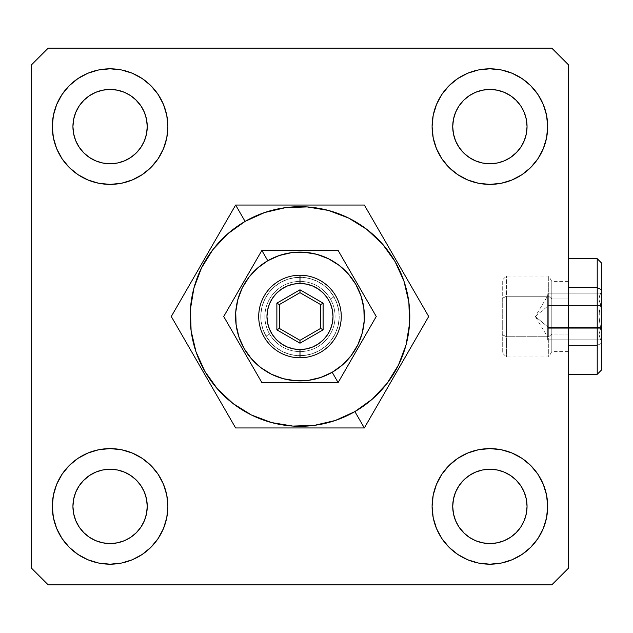 <?xml version="1.0" encoding="UTF-8"?>
<svg xmlns="http://www.w3.org/2000/svg" width="633" height="633" viewBox="0 0 633 633"><rect width="100%" height="100%" fill="white"/><g stroke="black" fill="none" stroke-linecap="round" stroke-linejoin="round"><path stroke-width="0.47" stroke-dasharray="3.17 2.37" d="M299.987 357.78A41.28 41.28 0 0 0 341.266 316.5A41.28 41.28 0 0 0 299.987 275.22L291.932 276.012L284.185 278.362L277.048 282.176L270.797 287.311L265.662 293.562L261.848 300.699L259.498 308.445L258.707 316.5L259.498 324.555L261.848 332.301L265.662 339.438L270.797 345.689L277.048 350.824L284.185 354.638L291.932 356.988L299.987 357.78L308.042 356.988L315.788 354.638L322.925 350.824L329.176 345.689L334.311 339.438L338.125 332.301L340.475 324.555L341.266 316.5L340.475 308.445L338.125 300.699L334.311 293.562L329.176 287.311L322.925 282.176L315.788 278.362L308.042 276.012L299.987 275.22A41.28 41.28 0 0 0 258.707 316.5A41.28 41.28 0 0 0 299.987 357.78M102.839 542.837L110.087 543.557A37.157 37.157 0 0 0 147.244 506.4A37.157 37.157 0 0 0 110.087 469.243A37.157 37.157 0 0 0 72.93 506.4A37.157 37.157 0 0 0 110.087 543.557L117.334 542.837L124.305 540.724L130.73 537.29L136.356 532.67L140.977 527.044L144.411 520.619L146.524 513.648L147.244 506.4L146.524 499.152L144.411 492.181L140.977 485.756L136.356 480.13L130.73 475.51L124.305 472.076L117.334 469.963L110.087 469.243L102.839 469.963L95.868 472.076L89.443 475.51L83.817 480.13M69.219 465.532L77.978 458.347L87.971 453.006L98.811 449.715L110.087 448.607A57.793 57.793 0 0 0 52.294 506.4A57.793 57.793 0 0 0 110.087 564.193A57.793 57.793 0 0 0 167.88 506.4A57.793 57.793 0 0 0 110.087 448.607L121.362 449.715L132.202 453.006L142.196 458.347L150.955 465.532L158.139 474.291L163.48 484.285L166.772 495.125L167.88 506.4L166.772 517.675L163.48 528.515L158.139 538.509L150.955 547.268L142.196 554.453L132.202 559.794L121.362 563.085L110.087 564.193L98.811 563.085L87.971 559.794L77.978 554.453L69.219 547.268M135.486 99.484L130.73 95.71L124.305 92.276L117.334 90.163L110.087 89.443A37.157 37.157 0 0 0 72.93 126.6A37.157 37.157 0 0 0 110.087 163.757L117.334 163.037L124.305 160.924L130.73 157.49L136.356 152.869L140.977 147.244L144.411 140.819L146.524 133.848L147.244 126.6L146.524 119.352L144.411 112.381L140.977 105.956L136.356 100.331M69.915 85.044L77.978 78.547L87.971 73.206L98.811 69.915L110.087 68.807A57.793 57.793 0 0 0 52.294 126.6A57.793 57.793 0 0 0 110.087 184.393A57.793 57.793 0 0 0 167.88 126.6A57.793 57.793 0 0 0 110.087 68.807L121.362 69.915L132.202 73.206L142.196 78.547M497.134 90.163L489.887 89.443A37.157 37.157 0 0 0 452.73 126.6A37.157 37.157 0 0 0 489.887 163.757L497.134 163.037L504.105 160.924L510.53 157.49L516.156 152.869M530.755 167.468L521.996 174.653L512.002 179.994L501.162 183.285L489.887 184.393L478.611 183.285L467.771 179.994L457.778 174.653L449.019 167.468L441.834 158.709L436.493 148.715L433.201 137.875L432.094 126.6L433.201 115.325L436.493 104.485L441.834 94.491L449.019 85.732L457.778 78.547L467.771 73.206L478.611 69.915L489.887 68.807A57.793 57.793 0 0 0 432.094 126.6A57.793 57.793 0 0 0 489.887 184.393A57.793 57.793 0 0 0 547.68 126.6A57.793 57.793 0 0 0 489.887 68.807L501.162 69.915L512.002 73.206L521.996 78.547L530.755 85.732M526.324 513.648L527.044 506.4L526.324 499.152L524.211 492.181L520.777 485.756L516.156 480.13L510.53 475.51L504.105 472.076L497.134 469.963L489.887 469.243A37.157 37.157 0 0 0 452.73 506.4A37.157 37.157 0 0 0 489.887 543.557L497.134 542.837M449.019 547.268L441.834 538.509L436.493 528.515L433.201 517.675L432.094 506.4L433.201 495.125L436.493 484.285L441.834 474.291L449.019 465.532L457.778 458.347L467.771 453.006L478.611 449.715L489.887 448.607A57.793 57.793 0 0 0 432.094 506.4A57.793 57.793 0 0 0 489.887 564.193A57.793 57.793 0 0 0 547.68 506.4A57.793 57.793 0 0 0 489.887 448.607L501.162 449.715L512.002 453.006L521.996 458.347L530.755 465.532L537.939 474.291L543.28 484.285L546.572 495.125L547.68 506.4L546.572 517.675L543.28 528.515L537.939 538.509L530.755 547.268M551.81 584.837L48.163 584.837L31.65 568.323L31.65 64.677L48.163 48.163L551.81 48.163L568.323 64.677L568.323 568.323L551.81 584.837L48.163 584.837L31.65 568.323L31.65 64.677L48.163 48.163L551.81 48.163L568.323 64.677L568.323 568.323L551.81 584.837M82.97 481.001L79.196 485.756L75.762 492.181L73.65 499.152L72.93 506.4L73.65 513.648M75.762 520.619L79.196 527.044L83.817 532.67L89.443 537.29L95.868 540.724M73.65 119.352L72.93 126.6L73.65 133.848L75.762 140.819L79.196 147.244L83.817 152.869L89.443 157.49L95.868 160.924L102.839 163.037L110.087 163.757A37.157 37.157 0 0 0 147.244 126.6A37.157 37.157 0 0 0 110.087 89.443L102.839 90.163M95.868 92.276L89.443 95.71L83.817 100.331L79.196 105.956L75.762 112.381M517.003 151.999L520.777 147.244L524.211 140.819L526.324 133.848L527.044 126.6L526.324 119.352M524.211 112.381L520.777 105.956L516.156 100.331L510.53 95.71L504.105 92.276M489.887 89.443L482.639 90.163L475.668 92.276L469.243 95.71L463.617 100.331L458.996 105.956L455.562 112.381L453.45 119.352L452.73 126.6L453.45 133.848L455.562 140.819L458.996 147.244L463.617 152.869L469.243 157.49L475.668 160.924L482.639 163.037L489.887 163.757A37.157 37.157 0 0 0 527.044 126.6A37.157 37.157 0 0 0 489.887 89.443M504.105 540.724L510.53 537.29L516.156 532.67L520.777 527.044L524.211 520.619M464.487 533.516L469.243 537.29L475.668 540.724L482.639 542.837L489.887 543.557A37.157 37.157 0 0 0 527.044 506.4A37.157 37.157 0 0 0 489.887 469.243L482.639 469.963L475.668 472.076L469.243 475.51L463.617 480.13L458.996 485.756L455.562 492.181L453.45 499.152L452.73 506.4L453.45 513.648L455.562 520.619L458.996 527.044L463.617 532.67M530.058 547.956L521.996 554.453L512.002 559.794L501.162 563.085L489.887 564.193L478.611 563.085L467.771 559.794L457.778 554.453M531.443 86.428L537.939 94.491L543.28 104.485L546.572 115.325L547.68 126.6L546.572 137.875L543.28 148.715L537.939 158.709M150.955 85.732L158.139 94.491L163.48 104.485L166.772 115.325L167.88 126.6L166.772 137.875L163.48 148.715L158.139 158.709L150.955 167.468L142.196 174.653L132.202 179.994L121.362 183.285L110.087 184.393L98.811 183.285L87.971 179.994L77.978 174.653L69.219 167.468L62.034 158.709L56.693 148.715L53.401 137.875L52.294 126.6L53.401 115.325L56.693 104.485L62.034 94.491L69.219 85.732M68.538 546.572L62.034 538.509L56.693 528.515L53.401 517.675L52.294 506.4L53.401 495.125L56.693 484.285L62.034 474.291M320.63 328.416L320.63 304.584L299.987 292.668L279.343 304.584L279.343 328.416L299.987 340.332L320.63 328.416L320.63 304.584L299.987 292.668L279.343 304.584L279.343 328.416L299.987 340.332L320.63 328.416M269.595 334.042A35.092 35.092 0 0 1 282.445 286.108A35.092 35.092 0 0 1 330.379 298.958L333.955 296.893A39.222 39.222 0 0 0 280.379 282.54A39.222 39.222 0 0 0 266.026 336.107L269.595 334.042L266.026 336.107A39.222 39.222 0 0 1 280.379 282.54A39.222 39.222 0 0 1 333.955 296.893L330.379 298.958A35.092 35.092 0 0 0 282.445 286.108A35.092 35.092 0 0 0 269.595 334.042A35.092 35.092 0 0 1 282.445 286.108A35.092 35.092 0 0 1 330.379 298.958A35.092 35.092 0 0 0 282.445 286.108A35.092 35.092 0 0 0 269.595 334.042A35.092 35.092 0 0 0 317.529 346.892A35.092 35.092 0 0 0 330.379 298.958A35.092 35.092 0 0 1 317.529 346.892A35.092 35.092 0 0 1 269.595 334.042A35.092 35.092 0 0 0 317.529 346.892A35.092 35.092 0 0 0 330.379 298.958L333.955 296.893L337.128 303.895L338.869 311.381L339.122 319.064L337.872 326.652L335.158 333.844L331.099 340.372L325.845 345.99L319.594 350.46L312.591 353.633L305.106 355.382L297.423 355.635L289.835 354.385L282.642 351.671L276.115 347.612L270.505 342.358L266.026 336.107L262.853 329.105L261.105 321.619L260.851 313.936L262.102 306.348L264.816 299.156L268.875 292.628L274.129 287.01L280.379 282.54L287.382 279.367L294.867 277.618L302.55 277.365L310.138 278.615L317.331 281.329L323.859 285.388L329.476 290.642L333.955 296.893L337.128 303.895L338.869 311.381L339.122 319.064L337.872 326.652L335.158 333.844L331.099 340.372L325.845 345.99L319.594 350.46L312.591 353.633L305.106 355.382L297.423 355.635L289.835 354.385L282.642 351.671L276.115 347.612L270.505 342.358L266.026 336.107L262.853 329.105L261.105 321.619L260.851 313.936L262.102 306.348L264.816 299.156L268.875 292.628L274.129 287.01L280.379 282.54L287.382 279.367L294.867 277.618L302.55 277.365L310.138 278.615L317.331 281.329L323.859 285.388L329.476 290.642L333.955 296.893A39.222 39.222 0 0 1 319.594 350.46A39.222 39.222 0 0 1 266.026 336.107L269.595 334.042L266.026 336.107A39.222 39.222 0 0 0 319.594 350.46A39.222 39.222 0 0 0 333.955 296.893L330.379 298.958A35.092 35.092 0 0 1 317.529 346.892A35.092 35.092 0 0 1 269.595 334.042A35.092 35.092 0 0 1 282.445 286.108A35.092 35.092 0 0 1 330.379 298.958L333.955 296.893A39.222 39.222 0 0 0 280.379 282.54A39.222 39.222 0 0 0 266.026 336.107L269.595 334.042L266.026 336.107A39.222 39.222 0 0 1 280.379 282.54A39.222 39.222 0 0 1 333.955 296.893L330.379 298.958A35.092 35.092 0 0 0 282.445 286.108A35.092 35.092 0 0 0 269.595 334.042A35.092 35.092 0 0 1 282.445 286.108A35.092 35.092 0 0 1 330.379 298.958A35.092 35.092 0 0 0 282.445 286.108A35.092 35.092 0 0 0 269.595 334.042A35.092 35.092 0 0 0 317.529 346.892A35.092 35.092 0 0 0 330.379 298.958A35.092 35.092 0 0 1 317.529 346.892A35.092 35.092 0 0 1 269.595 334.042A35.092 35.092 0 0 0 317.529 346.892A35.092 35.092 0 0 0 330.379 298.958L333.955 296.893L337.128 303.895L338.869 311.381L339.122 319.064L337.872 326.652L335.158 333.844L331.099 340.372L325.845 345.99L319.594 350.46L312.591 353.633L305.106 355.382L297.423 355.635L289.835 354.385L282.642 351.671L276.115 347.612L270.505 342.358L266.026 336.107L262.853 329.105L261.105 321.619L260.851 313.936L262.102 306.348L264.816 299.156L268.875 292.628L274.129 287.01L280.379 282.54L287.382 279.367L294.867 277.618L302.55 277.365L310.138 278.615L317.331 281.329L323.859 285.388L329.476 290.642L333.955 296.893L337.128 303.895L338.869 311.381L339.122 319.064L337.872 326.652L335.158 333.844L331.099 340.372L325.845 345.99L319.594 350.46L312.591 353.633L305.106 355.382L297.423 355.635L289.835 354.385L282.642 351.671L276.115 347.612L270.505 342.358L266.026 336.107L262.853 329.105L261.105 321.619L260.851 313.936L262.102 306.348L264.816 299.156L268.875 292.628L274.129 287.01L280.379 282.54L287.382 279.367L294.867 277.618L302.55 277.365L310.138 278.615L317.331 281.329L323.859 285.388L329.476 290.642L333.955 296.893A39.222 39.222 0 0 1 319.594 350.46A39.222 39.222 0 0 1 266.026 336.107L269.595 334.042L266.026 336.107A39.222 39.222 0 0 0 319.594 350.46A39.222 39.222 0 0 0 333.955 296.893L330.379 298.958A35.092 35.092 0 0 1 317.529 346.892A35.092 35.092 0 0 1 269.595 334.042M372.386 414.029L364.339 427.963L235.634 427.963L171.282 316.5L235.634 205.037L364.339 205.037L428.691 316.5L364.339 427.963L354.891 411.6A109.81 109.81 0 0 0 395.087 261.595A109.81 109.81 0 0 0 245.082 221.4L235.634 205.037L267.83 205.037M412.645 288.703L428.691 316.5L420.644 330.442M332.167 205.037L348.308 205.037M388.472 386.162L380.425 400.096M364.339 205.037L388.512 246.902M328.408 210.433L307.171 206.92L285.657 207.624L264.689 212.514L245.082 221.4L227.579 233.941L212.87 249.647L201.5 267.933M193.92 288.078L190.406 309.315L191.119 330.83L196.001 351.798L204.886 371.405L217.428 388.907L233.134 403.617L251.42 414.987M271.565 422.567L292.802 426.08L314.324 425.376L335.284 420.486L354.891 411.6L372.394 399.059L387.103 383.353L398.474 365.067M406.054 344.922L409.567 323.685L408.863 302.17L403.973 281.202L395.087 261.595L382.546 244.093L366.839 229.383L348.554 218.013M219.548 232.904L235.634 205.037L245.082 221.4A109.81 109.81 0 0 0 204.886 371.405A109.81 109.81 0 0 0 354.891 411.6L364.339 427.963L348.245 427.963M171.282 316.5L195.447 358.365M227.611 414.069L219.572 400.143M283.901 427.963L235.634 427.963M316.073 427.963L332.167 427.963M342.896 374.285L338.125 382.554L332.19 372.275A64.4 64.4 0 0 0 355.762 284.296A64.4 64.4 0 0 0 267.783 260.725L261.848 250.446L328.685 250.446M352.423 357.78L338.125 382.554L261.848 382.554L223.718 316.5L261.848 250.446L280.917 250.446M361.981 291.781L376.255 316.5L347.659 366.04M376.255 316.5L371.492 324.753M319.056 250.446L338.125 250.446L371.508 308.271M338.125 250.446L347.667 266.984M362.195 333.172L364.252 320.709L363.84 308.097L360.968 295.801L355.762 284.296L348.403 274.034L339.193 265.409L328.472 258.739L316.658 254.292L304.196 252.235L291.584 252.654L279.288 255.518L267.783 260.725L257.528 268.083L248.896 277.294L242.225 288.015M237.779 299.828L235.721 312.291L236.141 324.903L239.005 337.199L244.211 348.704L251.57 358.966L260.78 367.591L271.502 374.261M283.315 378.708L295.777 380.765L308.39 380.346L320.686 377.482L332.19 372.275L342.453 364.917L351.078 355.706L357.748 344.985M252.322 266.96L261.848 250.446L267.783 260.725A64.4 64.4 0 0 0 244.211 348.704A64.4 64.4 0 0 0 332.19 372.275L338.125 382.554L309.513 382.554M223.718 316.5L238.04 341.306M252.338 366.08L261.848 382.554L290.452 382.554M600.662 328.29L600.543 328.891L547.68 328.891L547.68 328.29L600.662 328.29L598.968 316.524L599.388 310.969L600.662 304.71L601.35 304.117L601.35 291.734L601.35 328.883L600.662 328.29L601.35 328.883L601.35 341.219L601.35 291.781L601.35 341.266L601.35 304.117L600.662 304.71L600.543 304.109L598.968 316.476L600.543 328.891L600.662 328.29L547.68 328.29L547.68 340.079L547.68 305.533L547.68 327.467L600.543 327.467L598.968 316.476L600.543 305.533L547.68 305.533L547.68 304.71L547.68 327.467L547.68 305.533L600.543 305.533L598.968 316.524L600.543 327.467L547.68 327.467L600.543 327.467L600.662 328.29L600.543 327.467L547.68 327.467L547.68 339.858L600.543 339.858L598.968 334.39L600.543 328.891L598.968 334.374L600.662 340.079L598.968 334.374L600.543 328.891L547.68 328.891L600.543 328.891L598.968 334.39L600.543 339.858L547.68 339.858L547.68 328.891L600.543 328.891L600.662 328.29M535.296 316.5L547.68 306.198L547.68 295.888L535.296 316.5L547.68 326.802L535.296 316.5L547.68 306.198L547.68 337.112L535.296 316.5M599.388 301.387L600.543 304.109L599.071 300.002L600.543 304.109L547.68 304.109L547.68 304.71L547.68 292.921L600.543 293.142L599.079 297.225L599.071 300.01L599.071 297.233L600.662 292.921L598.968 298.626L599.388 301.379L598.968 298.61L600.543 293.142L547.68 293.142L547.68 304.109L600.543 304.109L599.388 301.387M601.35 370.052L601.35 343.331L597.22 345.396L597.22 258.707L597.22 345.396L568.323 345.396L568.323 258.707L568.323 374.293L568.323 345.396L597.22 345.396L597.22 374.293L597.22 345.396L601.35 343.331L601.35 370.17M506.4 296.268L502.27 298.333L502.27 352.826L502.27 334.667L506.4 336.732L506.4 356.957L506.4 296.268L506.4 356.957L506.4 336.732L548.716 336.732L548.716 296.268L506.4 296.268L548.716 296.268L548.716 356.957L548.716 336.732L551.81 334.042L551.81 351.592L551.81 298.958L548.716 296.268L551.81 298.958L551.81 351.592L551.81 334.042L568.323 334.042L568.323 351.592L568.323 298.958L551.81 298.958L568.323 298.958L568.323 281.487L568.323 351.513L568.323 281.408L568.323 334.042L551.81 334.042L551.81 281.408L551.81 334.042L548.716 336.732L548.716 276.043L548.716 336.732L506.4 336.732L506.4 276.043L506.4 336.732L502.27 334.667L502.27 280.174L502.27 298.333L506.4 296.268M568.323 345.396L568.323 258.826L568.323 345.396M502.27 334.667L502.27 280.253L502.27 334.667M547.68 326.802L547.68 306.198M547.68 304.109L547.68 305.533L600.543 305.533L600.662 304.71L600.543 304.109L547.68 304.109L600.543 304.109L600.662 304.71L600.543 305.533L547.68 305.533L547.68 304.109M547.68 293.142L600.543 293.142L547.68 293.142M547.68 292.921L600.543 293.142L601.35 291.734M547.68 339.858L600.543 339.858L547.68 339.858M547.68 340.079L600.543 339.858L601.35 341.266M568.323 351.592L551.81 351.592L548.716 356.957L506.4 356.957L502.27 352.826M568.323 281.408L551.81 281.408L548.716 276.043L506.4 276.043L502.27 280.174"/><path stroke-width="0.95" d="M299.987 275.22L299.987 283.473A33.027 33.027 0 0 1 333.013 316.5A33.027 33.027 0 0 1 299.987 349.527L299.987 357.78A41.28 41.28 0 0 0 341.266 316.5A41.28 41.28 0 0 0 299.987 275.22A41.28 41.28 0 0 1 341.266 316.5A41.28 41.28 0 0 1 299.987 357.78A41.28 41.28 0 0 1 258.707 316.5A41.28 41.28 0 0 1 299.987 275.22A41.28 41.28 0 0 0 258.707 316.5A41.28 41.28 0 0 0 299.987 357.78L299.987 349.527L306.427 348.894L312.623 347.011L318.336 343.956L323.336 339.85L327.451 334.849L330.497 329.136L332.38 322.941L333.013 316.5L332.38 310.059L330.497 303.864L327.451 298.151L323.336 293.15L318.336 289.044L312.623 285.989L306.427 284.106L299.987 283.473L293.546 284.106L287.35 285.989L281.638 289.044L276.637 293.15L272.53 298.151L269.476 303.864L267.593 310.059L266.96 316.5L267.593 322.941L269.476 329.136L272.53 334.849L276.637 339.85L281.638 343.956L287.35 347.011L293.546 348.894L299.987 349.527A33.027 33.027 0 0 1 266.96 316.5A33.027 33.027 0 0 1 299.987 283.473L299.987 275.22M83.817 480.13L79.196 485.756L75.762 492.181L73.65 499.152L72.93 506.4L73.65 513.648L75.762 520.619L79.196 527.044L83.817 532.67L89.443 537.29L95.868 540.724L102.839 542.837L110.087 543.557A37.157 37.157 0 0 1 72.93 506.4A37.157 37.157 0 0 1 110.087 469.243L102.839 469.963L95.868 472.076L89.443 475.51L82.97 481.001M110.087 564.193A57.793 57.793 0 0 1 52.294 506.4A57.793 57.793 0 0 1 110.087 448.607L98.811 449.715L87.971 453.006L77.978 458.347L69.219 465.532L62.034 474.291L56.693 484.285L53.401 495.125L52.294 506.4L53.401 517.675L56.693 528.515L62.034 538.509L69.219 547.268L77.978 554.453L87.971 559.794L98.811 563.085L110.087 564.193L121.362 563.085L132.202 559.794L142.196 554.453L150.955 547.268L158.139 538.509L163.48 528.515L166.772 517.675L167.88 506.4L166.772 495.125L163.48 484.285L158.139 474.291L150.955 465.532L142.196 458.347L132.202 453.006L121.362 449.715L110.087 448.607A57.793 57.793 0 0 1 167.88 506.4A57.793 57.793 0 0 1 110.087 564.193M136.356 100.331L130.73 95.71L124.305 92.276L117.334 90.163L110.087 89.443A37.157 37.157 0 0 1 147.244 126.6A37.157 37.157 0 0 1 110.087 163.757A37.157 37.157 0 0 1 72.93 126.6A37.157 37.157 0 0 1 110.087 89.443L102.839 90.163L95.868 92.276L89.443 95.71L83.817 100.331L79.196 105.956L75.762 112.381L73.65 119.352L72.93 126.6L73.65 133.848L75.762 140.819L79.196 147.244L83.817 152.869L89.443 157.49L95.868 160.924L102.839 163.037L110.087 163.757L117.334 163.037L124.305 160.924L130.73 157.49L136.356 152.869L140.977 147.244L144.411 140.819L146.524 133.848L147.244 126.6L146.524 119.352L144.411 112.381L140.977 105.956L135.486 99.484M110.087 184.393A57.793 57.793 0 0 1 52.294 126.6A57.793 57.793 0 0 1 110.087 68.807L98.811 69.915L87.971 73.206L77.978 78.547L69.219 85.732L62.034 94.491L56.693 104.485L53.401 115.325L52.294 126.6L53.401 137.875L56.693 148.715L62.034 158.709L69.219 167.468L77.978 174.653L87.971 179.994L98.811 183.285L110.087 184.393L121.362 183.285L132.202 179.994L142.196 174.653L150.955 167.468L158.139 158.709L163.48 148.715L166.772 137.875L167.88 126.6L166.772 115.325L163.48 104.485L158.139 94.491L150.955 85.732L142.196 78.547L132.202 73.206L121.362 69.915L110.087 68.807A57.793 57.793 0 0 1 167.88 126.6A57.793 57.793 0 0 1 110.087 184.393M516.156 152.869L520.777 147.244L524.211 140.819L526.324 133.848L527.044 126.6L526.324 119.352L524.211 112.381L520.777 105.956L516.156 100.331L510.53 95.71L504.105 92.276L497.134 90.163L489.887 89.443A37.157 37.157 0 0 1 527.044 126.6A37.157 37.157 0 0 1 489.887 163.757A37.157 37.157 0 0 1 452.73 126.6A37.157 37.157 0 0 1 489.887 89.443L482.639 90.163L475.668 92.276L469.243 95.71L463.617 100.331L458.996 105.956L455.562 112.381L453.45 119.352L452.73 126.6L453.45 133.848L455.562 140.819L458.996 147.244L463.617 152.869L469.243 157.49L475.668 160.924L482.639 163.037L489.887 163.757L497.134 163.037L504.105 160.924L510.53 157.49L517.003 151.999M489.887 184.393A57.793 57.793 0 0 1 432.094 126.6A57.793 57.793 0 0 1 489.887 68.807L478.611 69.915L467.771 73.206L457.778 78.547L449.019 85.732L441.834 94.491L436.493 104.485L433.201 115.325L432.094 126.6L433.201 137.875L436.493 148.715L441.834 158.709L449.019 167.468L457.778 174.653L467.771 179.994L478.611 183.285L489.887 184.393L501.162 183.285L512.002 179.994L521.996 174.653L530.755 167.468L537.939 158.709L543.28 148.715L546.572 137.875L547.68 126.6L546.572 115.325L543.28 104.485L537.939 94.491L530.755 85.732L521.996 78.547L512.002 73.206L501.162 69.915L489.887 68.807A57.793 57.793 0 0 1 547.68 126.6A57.793 57.793 0 0 1 489.887 184.393M463.617 532.67L469.243 537.29L475.668 540.724L482.639 542.837L489.887 543.557A37.157 37.157 0 0 1 452.73 506.4A37.157 37.157 0 0 1 489.887 469.243L482.639 469.963L475.668 472.076L469.243 475.51L463.617 480.13L458.996 485.756L455.562 492.181L453.45 499.152L452.73 506.4L453.45 513.648L455.562 520.619L458.996 527.044L464.487 533.516M489.887 564.193A57.793 57.793 0 0 1 432.094 506.4A57.793 57.793 0 0 1 489.887 448.607L478.611 449.715L467.771 453.006L457.778 458.347L449.019 465.532L441.834 474.291L436.493 484.285L433.201 495.125L432.094 506.4L433.201 517.675L436.493 528.515L441.834 538.509L449.019 547.268L457.778 554.453L467.771 559.794L478.611 563.085L489.887 564.193L501.162 563.085L512.002 559.794L521.996 554.453L530.755 547.268L537.939 538.509L543.28 528.515L546.572 517.675L547.68 506.4L546.572 495.125L543.28 484.285L537.939 474.291L530.755 465.532L521.996 458.347L512.002 453.006L501.162 449.715L489.887 448.607A57.793 57.793 0 0 1 547.68 506.4A57.793 57.793 0 0 1 489.887 564.193M31.65 64.677L48.163 48.163L551.81 48.163L568.323 64.677L568.323 568.323L551.81 584.837L48.163 584.837L31.65 568.323L31.65 64.677L31.65 568.323L48.163 584.837L551.81 584.837L568.323 568.323L568.323 64.677L551.81 48.163L48.163 48.163L31.65 64.677M497.134 542.837L504.105 540.724L510.53 537.29L516.156 532.67L520.777 527.044L524.211 520.619L526.324 513.648L527.044 506.4L526.324 499.152L524.211 492.181L520.777 485.756L516.156 480.13L510.53 475.51L504.105 472.076L497.134 469.963L489.887 469.243A37.157 37.157 0 0 1 527.044 506.4A37.157 37.157 0 0 1 489.887 543.557L497.134 542.837L504.105 540.724M457.778 554.453L449.019 547.268M530.755 547.268L530.058 547.956M524.211 520.619L526.324 513.648M530.755 85.732L531.443 86.428M537.939 158.709L530.755 167.468M526.324 119.352L524.211 112.381M504.105 92.276L497.134 90.163M69.219 85.732L69.915 85.044M142.196 78.547L150.955 85.732M102.839 90.163L95.868 92.276M75.762 112.381L73.65 119.352M69.219 547.268L68.538 546.572M62.034 474.291L69.219 465.532M73.65 513.648L75.762 520.619M95.868 540.724L102.839 542.837M110.087 543.557L117.334 542.837L124.305 540.724L130.73 537.29L136.356 532.67L140.977 527.044L144.411 520.619L146.524 513.648L147.244 506.4L146.524 499.152L144.411 492.181L140.977 485.756L136.356 480.13L130.73 475.51L124.305 472.076L117.334 469.963L110.087 469.243A37.157 37.157 0 0 1 147.244 506.4A37.157 37.157 0 0 1 110.087 543.557M276.866 303.152L299.987 289.803L323.107 303.152L323.107 329.848L299.987 343.197L276.866 329.848L276.866 303.152L276.866 329.848L299.987 343.197L299.987 340.332L279.343 328.416L279.343 304.584L299.987 292.668L320.63 304.584L320.63 328.416L299.987 340.332L279.343 328.416L276.866 329.848L279.343 328.416L279.343 304.584L276.866 303.152L279.343 304.584L299.987 292.668L299.987 289.803L276.866 303.152M299.987 340.332L299.987 343.197L323.107 329.848L320.63 328.416L299.987 340.332M320.63 328.416L323.107 329.848L323.107 303.152L320.63 304.584L320.63 328.416M320.63 304.584L323.107 303.152L299.987 289.803L299.987 292.668L320.63 304.584M380.425 400.096L428.691 316.5L364.339 205.037L235.634 205.037L245.082 221.4A109.81 109.81 0 0 1 395.087 261.595A109.81 109.81 0 0 1 354.891 411.6L364.339 427.963L388.472 386.162M267.806 205.037L235.634 205.037L171.282 316.5L235.634 427.963L364.339 427.963L372.386 414.029M420.652 330.434L428.691 316.5L412.645 288.703M348.253 205.037L332.167 205.037M388.512 246.902L364.339 205.037M201.5 267.933L193.92 288.078L190.406 309.315L191.119 330.83L196.001 351.798L204.886 371.405L217.428 388.907L233.134 403.617L251.42 414.987L271.565 422.567L292.802 426.08L314.324 425.376L335.284 420.486L354.891 411.6L372.394 399.059L387.103 383.353L398.474 365.067L406.054 344.922L409.567 323.685L408.863 302.17L403.973 281.202L395.087 261.595L382.546 244.093L366.839 229.383L348.554 218.013L328.408 210.433L307.171 206.92L285.657 207.624L264.689 212.514L245.082 221.4L227.579 233.941L212.87 249.647L201.5 267.933L193.92 288.078M251.42 414.987L271.565 422.567M398.474 365.067L406.054 344.922M348.554 218.013L328.408 210.433M348.253 427.963L364.339 427.963L354.891 411.6A109.81 109.81 0 0 1 204.886 371.405A109.81 109.81 0 0 1 245.082 221.4L235.634 205.037L171.282 316.5L235.634 427.963L332.167 427.963M171.282 316.5L219.548 232.904M219.588 400.167L195.447 358.365M235.634 427.963L227.611 414.069M316.073 427.963L283.901 427.963M328.59 250.446L261.848 250.446L267.783 260.725A64.4 64.4 0 0 1 355.762 284.296A64.4 64.4 0 0 1 332.19 372.275L338.125 382.554L352.423 357.78M361.957 341.266L357.186 349.527L361.957 341.266M371.492 324.753L366.721 333.013L376.255 316.5L361.981 291.781M352.446 275.252L347.667 266.984L352.446 275.252M371.508 308.271L338.125 250.446L319.056 250.446M280.917 250.446L261.848 250.446L223.718 316.5L261.848 382.554L338.125 382.554L342.888 374.293M347.659 366.04L376.255 316.5M347.667 266.984L338.125 250.446M242.225 288.015L237.779 299.828L235.721 312.291L236.141 324.903L239.005 337.199L244.211 348.704L251.57 358.966L260.78 367.591L271.502 374.261L283.315 378.708L295.777 380.765L308.39 380.346L320.686 377.482L332.19 372.275L342.453 364.917L351.078 355.706L357.748 344.985L362.195 333.172L364.252 320.709L363.84 308.097L360.968 295.801L355.762 284.296L348.403 274.034L339.193 265.409L328.472 258.739L316.658 254.292L304.196 252.235L291.584 252.654L279.288 255.518L267.783 260.725L257.528 268.083L248.896 277.294L242.225 288.015L237.779 299.828M271.502 374.261L283.315 378.708M357.748 344.985L362.195 333.172M328.59 382.554L338.125 382.554L332.19 372.275A64.4 64.4 0 0 1 244.211 348.704A64.4 64.4 0 0 1 267.783 260.725L261.848 250.446L223.718 316.5L261.848 382.554L328.59 382.554M223.718 316.5L252.322 266.96M252.338 366.08L238.04 341.306M309.521 382.554L290.452 382.554M597.22 287.604L597.22 374.293L597.22 287.604L568.323 287.604L597.22 287.604L597.22 258.707L597.22 287.604L601.35 289.669L597.22 287.604M568.323 374.293L597.22 374.293L601.35 370.17L601.35 289.669L601.35 370.052M601.35 263.288L601.35 289.669L601.35 262.83L597.22 258.707L568.323 258.707"/></g></svg>
